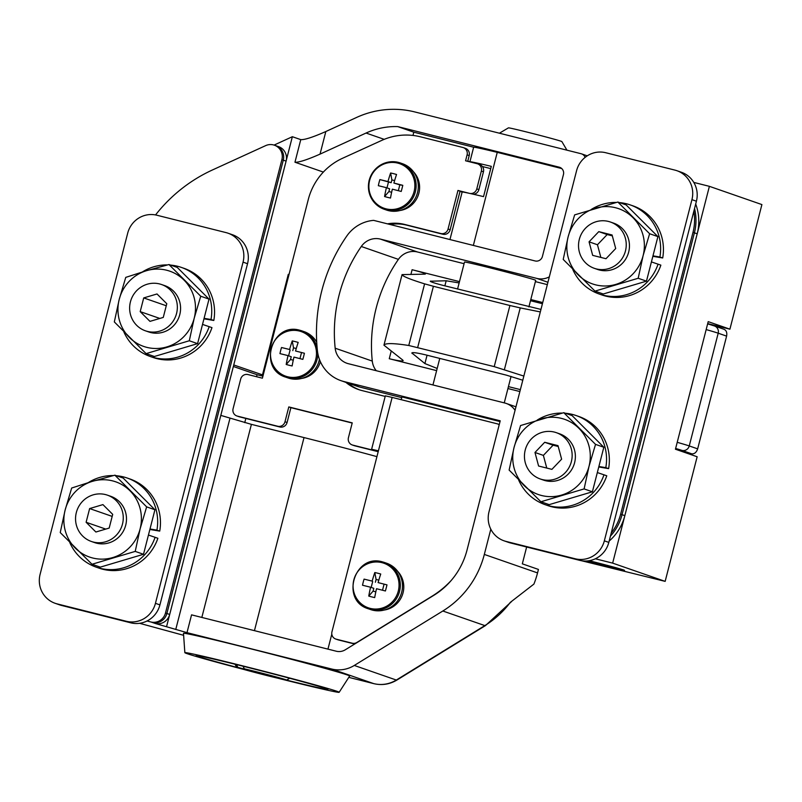 <?xml version="1.0" encoding="UTF-8"?>
<svg xmlns="http://www.w3.org/2000/svg" width="802" height="802" viewBox="0 0 802 802"><rect width="100%" height="100%" fill="white"/><g stroke="black" fill="none" stroke-linecap="round" stroke-linejoin="round"><path stroke-width="1.2" d="M279.347 678.332A68.02 1.403 -165.6 0 0 282.294 679.063M286.344 680.066A68.02 1.403 -165.6 0 0 327.888 689.389A68.02 1.403 -165.6 0 0 246.465 667.074A68.02 1.403 -165.6 0 0 196.129 655.565A68.02 1.403 -165.6 0 0 237.031 667.404M279.417 678.281L237.853 667.384A25.734 0.531 -165.6 0 0 236.78 667.274A25.734 0.531 -165.6 0 0 252.179 671.725A25.734 0.531 -165.6 0 0 279.076 678.512A79.659 1.644 -165.6 0 0 280.209 678.803A79.659 1.644 -165.6 0 0 339.156 692.296A79.659 1.644 -165.6 0 0 243.808 666.151A79.659 1.644 -165.6 0 0 184.851 652.678A79.659 1.644 -165.6 0 0 244.059 669.52M339.156 692.296L349.662 676.016A85.784 1.774 -165.6 0 0 246.976 647.866A85.784 1.774 -165.6 0 0 183.488 633.349L184.851 652.678M528.899 306.915L535.716 280.349A36.762 0.762 -165.6 0 0 491.706 268.279A36.762 0.762 -165.6 0 0 464.498 262.064L457.571 289.031M499.415 133.202L508.448 127.859A27.569 0.571 14.4 0 1 528.849 132.541A27.569 0.571 14.4 0 1 561.851 141.573L566.944 150.174M122.475 524.117A24.511 23.779 -70.8 0 0 107.448 495.165A24.511 23.779 -70.8 0 0 76.34 512.518A24.511 23.779 -70.8 0 0 91.368 541.47A24.511 23.779 -70.8 0 0 122.475 524.117M176.56 313.472A24.511 23.779 -70.8 0 0 161.533 284.52A24.511 23.779 -70.8 0 0 130.425 301.873A24.511 23.779 -70.8 0 0 145.453 330.825A24.511 23.779 -70.8 0 0 176.56 313.472M464.077 263.698L417.501 251.988A18.386 17.834 -70.8 0 0 398.404 259.377A147.057 142.686 -70.8 0 0 376.218 307.938A147.057 142.686 -70.8 0 0 372.288 361.09A18.386 17.834 -70.8 0 0 376.268 370.714M515.064 410.293A18.386 17.834 -70.8 0 0 506.242 403.446A18.386 17.834 -70.8 0 0 504.789 403.005L348.399 363.707A18.386 17.834 109.2 0 1 346.935 363.276A18.386 17.834 109.2 0 1 335.176 348.208A147.057 142.686 109.2 0 1 339.106 295.046A147.057 142.686 109.2 0 1 361.291 246.485A18.386 17.834 109.2 0 1 380.389 239.096L536.779 278.404A18.386 17.834 -70.8 0 0 549.33 276.85M449.952 239.547L462.163 191.959A55.148 1.143 14.4 0 1 483.536 196.62L491.305 166.355A55.148 1.143 -165.6 0 0 469.932 161.703L467.756 161.222M469.932 161.703L473.671 147.167A55.148 1.143 -165.6 0 1 497.25 152.35L473.35 245.432M462.152 192.029L459.987 191.477M473.651 147.227L413.812 132.19L412.98 135.438M401.742 397.612L359.938 387.105L343.827 381.511L500.217 420.809L467.025 550.082A73.533 71.348 -70.8 0 1 433.822 595.335L345.291 649.79A12.251 11.89 -70.8 0 1 336.249 651.214L191.558 614.853L186.986 632.658L331.677 669.018A30.636 29.724 -70.8 0 0 354.294 665.449L442.824 611.004A91.909 89.182 -70.8 0 0 484.328 554.433L490.814 529.17M186.986 632.658L155.107 623.435A12.251 11.89 -70.8 0 0 169.693 614.462L286.093 161.122A12.251 11.89 -70.8 0 0 278.575 146.646L275.778 145.673A12.251 11.89 -70.8 0 1 283.286 160.149A12.251 11.89 -70.8 0 0 275.778 145.673L274.374 145.192A12.251 11.89 -70.8 0 0 265.662 145.623L212.43 169.974A153.182 148.641 -70.8 0 0 155.548 214.936M274.073 145.082L292.359 136.711L233.753 364.96L263.196 375.115M323.346 172.079L294.966 162.225L300.76 139.628L292.359 136.711M300.76 139.628C304.62 139.899 312.98 137.202 325.833 131.528L320.038 154.124C307.176 159.788 298.825 162.495 294.966 162.225M585.119 157.372A6.125 5.945 -70.8 0 0 581.069 153.723L414.764 111.929A91.909 89.182 -70.8 0 0 356.659 117.413L325.833 131.528M166.646 626.332L220.811 415.396L251.407 424.358L304.018 437.581A88.852 1.835 14.4 0 1 376.93 456.639M343.827 381.511A36.762 35.669 109.2 0 1 340.91 380.639A36.762 35.669 109.2 0 1 317.381 350.504A165.443 160.53 109.2 0 1 346.765 236.069A36.762 35.669 109.2 0 1 373.632 220.37L535.114 260.951A6.125 5.945 -70.8 0 0 542.413 256.47L563.445 174.555A6.125 5.945 -70.8 0 0 559.194 167.177L397.712 126.596A73.533 71.348 -70.8 0 0 366.053 133.042L320.038 154.124M289.021 274.535L288.289 274.354L262.465 374.925M500.017 421.561L401.922 396.91L401.2 399.687M331.677 669.018L373.682 683.605A18.386 4.431 104.1 0 0 373.772 683.635L348.8 677.359L373.682 683.605A30.636 29.724 -70.8 0 0 396.308 680.046L484.839 625.59A91.909 89.182 -70.8 0 0 510.323 602.352L533.911 584.087A91.909 89.182 109.2 0 0 537.541 572.919L538.433 569.43L522.323 563.836L526.643 547.014M547.335 284.62L535.395 281.612M413.812 132.19L397.712 126.596M359.938 387.105A36.762 35.669 109.2 0 1 357.01 386.233L340.91 380.639M331.807 634.121L327.948 649.129M233.362 366.484L257.061 374.714L256.55 376.709M245.833 418.433L244.75 422.654M262.926 376.188L257.061 374.714M561.731 168.55L497.25 152.35M149.974 321.371L163.267 317.422L166.786 303.717L157.012 293.963L143.718 297.923L140.2 311.627L149.974 321.371M140.2 311.627L159.829 318.444M143.718 297.923L166.265 305.752M95.889 532.017L109.182 528.067L112.701 514.363L102.927 504.608L89.634 508.568L86.115 522.272L95.889 532.017M86.115 522.272L105.744 529.089M89.634 508.568L112.18 516.398M490.724 168.61L482.403 166.525M523.846 376.078L494.222 366.624L408.769 345.492L424.599 283.858C409.842 279.266 402.333 276.189 402.063 274.605L383.947 345.181L402.754 360.068C403.947 361.602 399.446 361.161 389.261 358.725L436.619 370.624M507.937 388.549L519.876 391.546M542.733 302.544L530.794 299.547M459.476 281.622L412.108 269.723C422.253 272.349 426.484 273.823 424.819 274.154L402.063 274.605M494.222 366.624L509.912 305.512L433.401 286.284L417.702 347.396M697.66 448.859L726.602 336.118L718.201 333.201L689.249 445.942L697.66 448.859C696.457 452.378 694.492 454.032 691.765 453.832L681.961 450.423A55.148 1.143 -165.6 0 0 675.645 448.468M683.394 451.977L691.765 453.832M437.18 368.459L424.91 363.577L411.827 352.95M412.459 352.649L412.228 353.552C411.035 352.008 415.536 352.459 425.732 354.885L506.473 375.176L522.784 380.218M520.368 389.622L508.428 386.624M408.769 345.492C393.451 343.106 385.181 342.995 383.947 345.181M402.754 360.068L403.165 360.659M424.599 283.858L433.401 286.284M509.912 305.512L520.237 307.898L504.418 369.532M540.317 311.928L520.237 307.898M425.411 274.013L424.819 274.154M459.135 282.936L446.173 280.77L430.243 281.221M430.704 281.622L430.844 281.071C429.17 281.402 433.401 282.885 443.546 285.512L540.969 309.422M542.433 303.717L530.493 300.71M723.755 329.221C726.291 330.173 727.244 332.479 726.602 336.118M608.477 221.442A24.511 23.779 -70.8 0 0 579.595 238.374A24.511 23.779 -70.8 0 0 594.342 268.329A24.511 23.779 -70.8 0 0 596.287 268.911A24.511 23.779 -70.8 0 0 625.169 251.988A24.511 23.779 -70.8 0 0 610.422 222.024A24.511 23.779 -70.8 0 0 608.477 221.442M554.393 432.088A24.511 23.779 -70.8 0 0 525.51 449.02A24.511 23.779 -70.8 0 0 540.257 478.974A24.511 23.779 -70.8 0 0 542.202 479.556A24.511 23.779 -70.8 0 0 571.084 462.634A24.511 23.779 -70.8 0 0 556.337 432.669A24.511 23.779 -70.8 0 0 554.393 432.088M604.016 565.671A27.729 0.571 -165.6 0 0 624.537 570.362A27.729 0.571 -165.6 0 0 591.345 561.27A27.729 0.571 -165.6 0 0 589.139 560.718A27.569 0.571 -165.6 0 1 623.635 569.991A27.569 0.571 -165.6 0 1 624.387 570.322A27.569 0.571 -165.6 0 1 586.072 561.019A27.729 0.571 -165.6 0 0 604.016 565.671M595.345 558.783L612.648 563.124L665.159 581.37L581.37 560.698M693.79 182.415L709.389 186.335L612.648 563.124M709.389 186.335L761.9 204.58L729.91 329.181L708.206 321.642L675.444 449.22L697.149 456.759L665.159 581.37M729.91 329.181L707.695 323.607M561.621 459.175L558.002 445.631L544.688 442.283L534.974 452.478L538.593 466.022L551.906 469.36L561.621 459.175M558.232 446.493L553.089 445.2L543.375 455.396L546.763 468.067M544.688 442.283L553.089 445.2M534.974 452.478L543.375 455.396M615.705 248.53L612.086 234.986L598.773 231.638L589.059 241.833L592.678 255.367L605.991 258.715L615.705 248.53M612.317 235.848L607.174 234.555L597.46 244.75L600.848 257.422M598.773 231.638L607.174 234.555M589.059 241.833L597.46 244.75M147.027 620.999L150.906 621.981A12.251 11.89 -70.8 0 0 165.493 613.009L281.893 159.658A12.251 11.89 -70.8 0 0 274.374 145.192M150.906 621.981L152.31 622.462A12.251 11.89 -70.8 0 0 166.896 613.49L283.286 160.149L286.093 161.122M155.107 623.435L152.31 622.462A12.251 11.89 -70.8 0 0 166.896 613.49L283.286 160.149L281.893 159.658M469.852 193.432A6.125 5.945 -70.8 0 0 476.789 188.871L481.35 171.067A6.125 5.945 -70.8 0 0 477.11 163.688L465.571 160.791L467.095 154.856A6.125 5.945 -70.8 0 0 462.854 147.468L420.378 136.791A61.273 59.458 -70.8 0 0 381.722 140.41L342.544 158.275A61.273 59.458 -70.8 0 0 308.289 199.508L262.404 378.183L247.988 374.564A6.125 5.945 -70.8 0 0 240.7 379.045L233.081 408.719A6.125 5.945 -70.8 0 0 237.322 416.098L277.692 426.243A6.125 5.945 -70.8 0 0 284.991 421.762L288.8 406.925L352.238 422.865L348.429 437.702A6.125 5.945 -70.8 0 0 352.669 445.08L377.471 451.315L371.617 449.26L378.424 450.814L331.958 631.796A6.125 5.945 -70.8 0 0 336.198 639.174L352.268 643.214A6.125 5.945 -70.8 0 0 356.79 642.502L431.987 596.247A91.909 89.182 -70.8 0 0 451.135 580.558M385.191 396.409L361.953 390.564A42.897 41.614 109.2 0 1 358.544 389.551A42.897 41.614 109.2 0 1 345.852 382.353M387.486 223.848A42.897 41.614 109.2 0 1 404.619 224.43L440.769 233.512A6.125 5.945 -70.8 0 0 448.057 229.021L457.962 190.455L469.461 193.352M352.188 444.94L354.283 445.671A6.125 5.945 -70.8 0 0 354.775 445.812L378.193 451.696M236.841 415.947L238.936 416.679A6.125 5.945 -70.8 0 0 239.427 416.829L279.798 426.975A6.125 5.945 -70.8 0 0 287.086 422.484L290.895 407.657L352.188 423.055M467.726 161.332L469.2 155.588A6.125 5.945 -70.8 0 0 465.441 148.35L463.345 147.618M473.451 194.244A6.125 5.945 -70.8 0 0 478.884 189.603L483.456 171.798A6.125 5.945 -70.8 0 0 479.696 164.56L477.601 163.829M390.053 224.5A42.897 41.614 109.2 0 1 406.714 225.151L442.864 234.234A6.125 5.945 -70.8 0 0 450.153 229.753L460.057 191.187L464.719 192.36M359.607 389.902A42.897 41.614 109.2 0 1 347.948 383.085M288.8 406.925L290.895 407.657M371.617 449.26L385.331 395.857L392.138 397.411L378.424 450.814M499.195 424.789A6.125 5.945 -70.8 0 0 497.1 423.787L392.138 397.411M457.962 190.455L460.057 191.187M335.717 639.034L337.812 639.755A6.125 5.945 -70.8 0 0 338.304 639.906L354.364 643.946A6.125 5.945 -70.8 0 0 354.685 644.016M695.695 204.039A49.022 47.559 109.2 0 1 697.199 233.793L624.838 515.646A49.022 47.559 109.2 0 1 609.159 541.079M697.199 233.793L694.402 232.821A49.022 47.559 109.2 0 0 694.552 208.47A49.022 47.559 109.2 0 1 694.402 232.821L622.041 514.673A49.022 47.559 109.2 0 1 610.422 536.147A49.022 47.559 109.2 0 0 622.041 514.673L620.638 514.192A49.022 47.559 109.2 0 1 611.204 533.109M693.84 211.247A49.022 47.559 109.2 0 1 692.998 232.339L694.402 232.821L622.041 514.673L624.838 515.646M692.998 232.339L620.638 514.192M228.029 233.202L232.5 234.755A24.511 23.779 109.2 0 1 247.537 263.708L159.929 604.888A24.511 23.779 109.2 0 1 130.766 622.823L61.553 605.44A24.511 23.779 109.2 0 1 59.609 604.858L55.127 603.294A24.511 23.779 109.2 0 1 40.1 574.342L127.698 233.161A24.511 23.779 109.2 0 1 156.861 215.227L226.074 232.61A24.511 23.779 109.2 0 1 228.029 233.202A24.511 23.779 109.2 0 1 243.056 262.144L155.448 603.335A24.511 23.779 109.2 0 1 126.285 621.269L57.072 603.876A24.511 23.779 109.2 0 1 55.127 603.294M676.908 170.706L681.389 172.26A24.511 23.779 109.2 0 1 696.417 201.212L608.818 542.393A24.511 23.779 109.2 0 1 579.656 560.337L510.443 542.944A24.511 23.779 109.2 0 1 508.498 542.363L504.017 540.809A24.511 23.779 109.2 0 1 488.989 511.856L576.588 170.666A24.511 23.779 109.2 0 1 605.751 152.731L674.963 170.124A24.511 23.779 109.2 0 1 676.908 170.706A24.511 23.779 109.2 0 1 691.936 199.658L604.337 540.839A24.511 23.779 109.2 0 1 575.174 558.773L505.962 541.39A24.511 23.779 109.2 0 1 504.017 540.809M244.339 668.808L285.552 679.946A25.734 0.531 -165.6 0 0 286.625 680.076A25.734 0.531 -165.6 0 0 285.923 679.745A25.734 0.531 -165.6 0 0 268.61 674.913A25.734 0.531 -165.6 0 0 244.339 668.808L243.026 666.211M236.44 664.577L237.853 667.384M398.283 591.094A23.609 22.907 -70.8 0 0 381.932 562.643A23.609 22.907 -70.8 0 0 353.832 579.926A23.609 22.907 -70.8 0 0 370.183 608.377A23.609 22.907 -70.8 0 0 398.283 591.094M368.419 608.808L370.584 609.55A24.511 23.779 -70.8 0 0 372.529 610.142A24.511 23.779 -70.8 0 0 401.411 593.209A24.511 23.779 -70.8 0 0 386.664 563.245L384.509 562.503A24.511 23.779 -70.8 0 0 382.554 561.911C354.344 553.23 340.068 600.598 368.419 608.808A24.511 23.779 -70.8 0 0 370.374 609.39A24.511 23.779 -70.8 0 0 399.256 592.457A24.511 23.779 -70.8 0 0 384.509 562.503L382.544 561.911M372.158 581.109A39.699 9.574 104.1 0 1 374.805 572.538A39.378 17.774 21.3 0 1 380.739 574.021A39.699 9.574 -75.9 0 0 378.093 582.603A39.699 0.822 -165.6 0 1 386.975 584.879A39.378 8.551 104.7 0 1 386.223 587.936A39.378 8.551 104.7 0 1 385.411 590.984A39.699 0.822 14.4 0 0 376.529 588.718A39.699 9.574 -75.9 0 0 374.694 597.58A39.378 16.321 -172.4 0 1 368.76 596.087A39.699 9.574 104.1 0 1 370.584 587.224A39.699 0.822 14.4 0 0 362.514 585.239A39.378 25.544 -76.6 0 1 363.226 582.162A39.378 25.544 -76.6 0 1 364.088 579.124L372.158 581.109A39.699 0.822 -165.6 0 0 364.088 579.124M378.093 582.603L386.975 584.879M370.584 587.224L373.802 588.337L373.09 591.124L375.827 591.806M382.514 590.242L384.018 584.397M372.679 581.55L371.166 587.425M378.805 580.137L376.088 579.455L375.376 582.232M368.76 596.087L373.09 591.124M374.805 572.538L376.088 579.455M384.208 610.041A22.977 22.296 -70.8 0 0 403.055 592.808A22.977 22.296 -70.8 0 0 397.662 571.315M271.266 348.309A23.609 22.907 -70.8 0 0 287.617 376.76A23.609 22.907 -70.8 0 0 315.717 359.486A23.609 22.907 -70.8 0 0 299.367 331.036A23.609 22.907 -70.8 0 0 271.266 348.309M317.752 353.141A24.511 23.779 -70.8 0 1 287.808 377.772A24.511 23.779 -70.8 0 1 285.853 377.191L288.018 377.942A24.511 23.779 -70.8 0 0 289.963 378.524A24.511 23.779 -70.8 0 0 319.427 359.316M288.028 355.617A39.699 0.822 14.4 0 0 279.958 353.622A39.378 25.544 -76.6 0 1 280.66 350.544A39.378 25.544 -76.6 0 1 281.522 347.517L289.592 349.502A39.699 9.574 104.1 0 1 292.239 340.92A39.378 17.774 21.3 0 1 298.184 342.414A39.699 9.574 -75.9 0 0 295.537 350.995A39.699 0.822 -165.6 0 1 304.419 353.261A39.378 8.551 104.7 0 1 303.657 356.329A39.378 8.551 104.7 0 1 302.845 359.376A39.699 0.822 14.4 0 0 293.963 357.101A39.699 9.574 -75.9 0 0 292.128 365.963A39.378 16.321 -172.4 0 1 286.194 364.469L290.524 359.507L291.246 356.73L288.028 355.617A39.699 9.574 104.1 0 0 286.194 364.469M289.592 349.502A39.699 0.822 -165.6 0 0 281.522 347.517M295.537 350.995L304.419 353.261M316.72 342.163A24.511 23.779 -70.8 0 0 304.108 331.637L301.943 330.885A24.511 23.779 -70.8 0 0 299.988 330.304C271.778 321.622 257.512 368.98 285.853 377.191M290.113 349.943L288.6 355.817M299.958 358.634L301.452 352.79M296.239 348.519L293.522 347.837L292.81 350.614M290.524 359.507L293.261 360.198M292.239 340.92L293.522 347.837M301.642 378.434A22.977 22.296 -70.8 0 0 320.369 361.652M316.69 341.582A22.977 22.296 -70.8 0 0 315.096 339.697M385.993 208.831A23.609 22.907 -70.8 0 0 414.093 191.548A23.609 22.907 -70.8 0 0 397.742 163.097A23.609 22.907 -70.8 0 0 369.642 180.38A23.609 22.907 -70.8 0 0 385.993 208.831M386.394 210.014A24.511 23.779 -70.8 0 0 417.501 192.65A24.511 23.779 -70.8 0 0 402.474 163.708L400.318 162.956A24.511 23.779 -70.8 0 0 369.211 180.29A24.511 23.779 -70.8 0 0 384.228 209.262A24.511 23.779 -70.8 0 0 415.346 191.899A24.511 23.779 -70.8 0 0 400.318 162.956C385.14 159.568 374.755 165.342 369.141 180.28C366.785 194.044 371.817 203.698 384.228 209.262L386.394 210.014M386.394 187.678A39.699 0.822 14.4 0 0 378.333 185.693A39.378 25.544 -76.6 0 1 379.897 179.578A39.699 0.822 -165.6 0 1 387.967 181.563A39.699 9.574 104.1 0 1 390.614 172.991A39.378 17.774 21.3 0 1 393.571 173.673A39.378 17.774 21.3 0 1 396.549 174.485A39.699 9.574 -75.9 0 0 393.912 183.056A39.699 0.822 -165.6 0 1 402.794 185.332A39.378 8.551 104.7 0 1 401.221 191.447A39.699 0.822 14.4 0 0 392.338 189.172A39.699 9.574 -75.9 0 0 390.504 198.034A39.378 16.321 -172.4 0 1 387.496 197.332A39.378 16.321 -172.4 0 1 384.569 196.54L388.9 191.578L389.622 188.801L386.394 187.678A39.699 9.574 104.1 0 0 384.569 196.54M398.323 190.696L399.827 184.861L393.912 183.056M387.967 181.563L391.186 182.686L391.897 179.909L390.614 172.991M388.9 191.578L391.637 192.259M394.614 180.59L391.897 179.909M379.897 179.578L391.186 182.686M388.489 182.004L386.975 187.879M402.794 185.332L399.827 184.861M400.018 210.505A22.977 22.296 -70.8 0 0 418.293 195.147A22.977 22.296 -70.8 0 0 413.471 171.768M594.342 268.329L597.56 269.452A24.511 23.779 -70.8 0 0 628.668 252.099A24.511 23.779 -70.8 0 0 613.64 223.146L610.422 222.024M657.911 236.61L626.141 204.921L617.851 202.044L649.62 233.733L657.911 236.61L646.472 281.151L638.192 278.264L643.094 255.718A39.829 38.646 109.2 0 1 615.776 284.409A39.829 38.646 109.2 0 1 578.282 274.986A39.829 38.646 109.2 0 1 568.117 236.881A39.829 38.646 109.2 0 1 595.435 208.189A39.829 38.646 109.2 0 1 632.918 217.603A39.829 38.646 -70.8 0 1 643.094 255.718L649.62 233.733M638.192 278.264L594.984 291.116L603.274 293.993L646.472 281.151M594.984 291.116L563.215 259.427L568.117 236.881L574.643 214.886L617.851 202.044M540.257 478.974L543.475 480.097A24.511 23.779 -70.8 0 0 574.593 462.744A24.511 23.779 -70.8 0 0 559.555 433.792L556.337 432.669M603.826 447.255L572.057 415.566L563.766 412.689L595.535 444.378L603.826 447.255L592.387 491.796L584.107 488.909L589.009 466.363A39.829 38.646 109.2 0 1 561.691 495.055A39.829 38.646 109.2 0 1 524.197 485.631A39.829 38.646 109.2 0 1 514.032 447.526A39.829 38.646 109.2 0 1 541.35 418.834A39.829 38.646 109.2 0 1 578.833 428.248A39.829 38.646 -70.8 0 1 589.009 466.363L595.535 444.378M584.107 488.909L540.899 501.761L549.19 504.638L592.387 491.796M540.899 501.761L509.13 470.072L514.032 447.526L520.558 425.541L563.766 412.689M145.453 330.825L148.671 331.938A24.511 23.779 -70.8 0 0 179.788 314.584A24.511 23.779 -70.8 0 0 164.761 285.632L161.533 284.52M209.021 299.106L177.252 267.417L168.961 264.54L200.731 296.229L209.021 299.106L197.593 343.637L189.302 340.76L194.204 318.214A39.829 38.646 109.2 0 1 166.886 346.905A39.829 38.646 109.2 0 1 129.393 337.482A39.829 38.646 109.2 0 1 119.227 299.367A39.829 38.646 109.2 0 1 146.545 270.675A39.829 38.646 109.2 0 1 184.039 280.098A39.829 38.646 -70.8 0 1 194.204 318.214L200.731 296.229M189.302 340.76L146.094 353.612L154.385 356.489L197.593 343.637M146.094 353.612L114.325 321.923L119.227 299.367L125.754 277.382L146.545 270.675L168.961 264.54M91.368 541.47L94.586 542.593A24.511 23.779 -70.8 0 0 125.703 525.23A24.511 23.779 -70.8 0 0 110.676 496.278L107.448 495.165M154.936 509.751L123.167 478.062L114.876 475.185L146.646 506.874L154.936 509.751L143.508 554.282L135.217 551.405L140.119 528.859A39.829 38.646 109.2 0 1 112.801 557.55A39.829 38.646 109.2 0 1 75.308 548.127A39.829 38.646 109.2 0 1 65.142 510.012A39.829 38.646 109.2 0 1 92.461 481.32A39.829 38.646 109.2 0 1 129.954 490.744A39.829 38.646 -70.8 0 1 140.119 528.859L146.646 506.874M135.217 551.405L92.009 564.257L100.3 567.134L143.508 554.282M92.009 564.257L60.24 532.568L65.142 510.012L71.669 488.027L92.461 481.32L114.876 475.185M598.763 466.975L608.618 468.619A47.178 45.784 -70.8 0 0 578.904 416.509L576.097 415.536A47.178 45.784 -70.8 0 0 565.35 413.241M545.139 504.669L547.936 505.641A47.178 45.784 -70.8 0 0 606.773 475.786L603.976 474.814A47.178 45.784 -70.8 0 1 545.139 504.669A47.178 45.784 -70.8 0 1 518.663 480.037M598.883 466.493L605.811 467.646A47.178 45.784 -70.8 0 0 576.097 415.536M562.242 413.08A47.178 45.784 -70.8 0 0 537.24 420.068M605.811 467.646L608.618 468.619M597.33 472.558L603.976 474.814M203.959 318.825L213.813 320.469A47.178 45.784 -70.8 0 0 184.099 268.359L181.302 267.387A47.178 45.784 -70.8 0 0 170.545 265.091M150.335 356.519L153.132 357.492A47.178 45.784 -70.8 0 0 211.969 327.637L209.172 326.665A47.178 45.784 -70.8 0 1 150.335 356.519A47.178 45.784 -70.8 0 1 123.859 331.888M204.089 318.334L211.006 319.497A47.178 45.784 -70.8 0 0 181.302 267.387M167.448 264.921A47.178 45.784 -70.8 0 0 142.445 271.918M211.006 319.497L213.813 320.469M202.525 324.409L209.172 326.665M652.848 256.329L662.703 257.973A47.178 45.784 -70.8 0 0 632.989 205.863L630.182 204.891A47.178 45.784 -70.8 0 0 619.435 202.595M599.224 294.023L602.021 294.996A47.178 45.784 -70.8 0 0 660.858 265.141L658.061 264.169A47.178 45.784 -70.8 0 1 599.224 294.023A47.178 45.784 -70.8 0 1 572.748 269.392M652.968 255.848L659.896 257.001A47.178 45.784 -70.8 0 0 630.182 204.891M616.327 202.435A47.178 45.784 -70.8 0 0 591.325 209.422M659.896 257.001L662.703 257.973M651.414 261.913L658.061 264.169M149.874 529.47L159.728 531.114A47.178 45.784 -70.8 0 0 130.014 479.005L127.217 478.032A47.178 45.784 -70.8 0 0 116.46 475.736M96.25 567.164L99.047 568.137A47.178 45.784 -70.8 0 0 157.884 538.282L155.087 537.31A47.178 45.784 -70.8 0 1 96.25 567.164A47.178 45.784 -70.8 0 1 69.774 542.533M150.004 528.979L156.921 530.142A47.178 45.784 -70.8 0 0 127.217 478.032M113.363 475.576A47.178 45.784 -70.8 0 0 88.36 482.563M156.921 530.142L159.728 531.114M148.44 535.054L155.087 537.31M361.291 246.485L398.404 259.377M183.628 635.314L139.598 623.304L183.628 635.304M175.748 629.5L229.903 418.554M354.294 665.449L396.308 680.046A18.386 2.867 58.4 0 0 396.94 680.036L485.461 625.59A18.386 2.867 58.4 0 1 484.839 625.59L442.824 611.004M484.328 554.433L537.541 572.919M335.176 348.208L372.288 361.09M380.389 239.096L417.501 251.988M536.779 278.404L547.936 282.274M384.208 139.347L366.053 133.042M560.157 167.508L559.194 167.177M304.018 437.581L254.445 630.663M251.407 424.358L201.833 617.44M389.261 358.725L391.256 350.965M410.905 274.434L412.108 269.723M706.161 329.582A61.273 1.263 -165.6 0 1 718.201 333.201A6.125 5.945 -70.8 0 0 714.442 325.963L707.635 323.848A55.148 1.143 14.4 0 1 713.96 325.812M677.219 442.323A61.273 1.263 14.4 0 1 689.249 445.942A6.125 5.945 -70.8 0 1 681.961 450.423M446.173 280.77L444.869 285.843M427.055 355.226L424.91 363.577M165.493 613.009L169.693 614.462M237.322 416.098L239.427 416.829M277.692 426.243L279.798 426.975M284.991 421.762L287.086 422.484M352.669 445.08L354.775 445.812M404.619 224.43L406.714 225.151M440.769 233.512L442.864 234.234M448.057 229.021L450.153 229.753M476.789 188.871L478.884 189.603M481.35 171.067L483.456 171.798M467.095 154.856L469.2 155.588M354.364 643.946L352.268 643.214M338.304 639.906L336.198 639.174M61.553 605.44L57.072 603.876M247.537 263.708L243.056 262.144M159.929 604.888L155.448 603.335M130.766 622.823L126.285 621.269M510.443 542.944L505.962 541.39M696.417 201.212L691.936 199.658M608.818 542.393L604.337 540.839M579.656 560.337L575.174 558.773M317.151 348.098A24.511 23.779 -70.8 0 0 301.943 330.885L299.978 330.304M432.95 384.95L439.757 358.414M506.242 403.446L515.957 406.815M581.56 153.874L587.244 155.839M504.257 402.875L511.054 376.399M373.772 683.635C381.963 685.55 389.682 684.357 396.94 680.036M511.506 601.59L485.461 625.59M714.442 325.963L724.126 329.321M499.265 424.519L497.591 423.937M286.625 680.076L289.682 678.261M236.78 667.274L234.966 664.216"/></g></svg>
